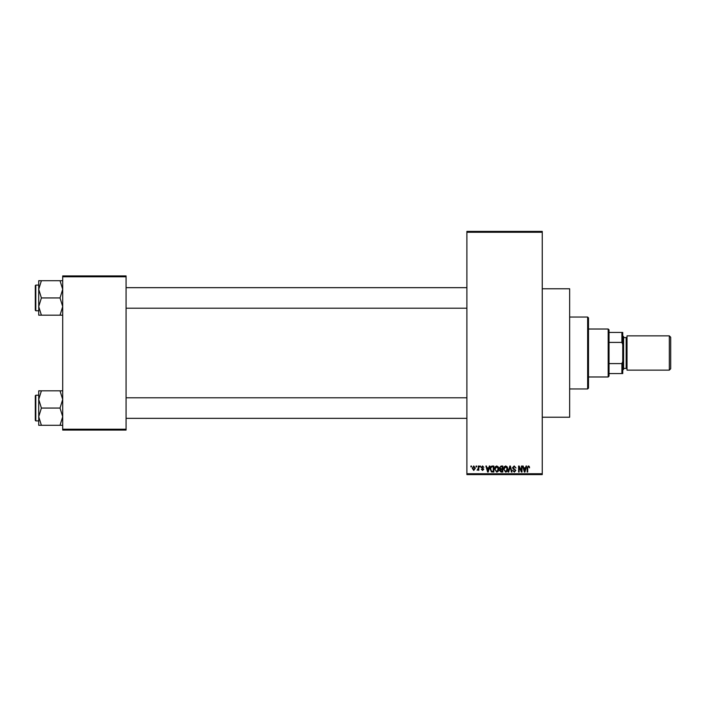 <?xml version="1.0" encoding="UTF-8"?>
<svg xmlns="http://www.w3.org/2000/svg" width="706" height="706" viewBox="0 0 706 706"><rect width="100%" height="100%" fill="white"/><g stroke="black" fill="none" stroke-linecap="round" stroke-linejoin="round"><path stroke-width="1.06" d="M542.252 288.772L569.654 288.772L569.654 417.228L542.252 417.228M476.082 466.895L476.082 466.039L476.621 466.039L476.621 466.895L476.082 466.895M478.262 468.299L478.262 466.039L478.8 466.039L478.8 470.399L478.262 469.702L477.088 470.24L478.262 468.299M479.815 466.895L479.815 466.039L480.362 466.039L480.362 466.895L479.815 466.895M481.218 467.363L482.533 465.96L483.866 467.363L482.498 466.578L481.766 467.257L483.786 469.234L482.56 470.47L481.298 469.225L482.533 469.852L483.239 469.322L481.218 467.363M488.817 467.831L489.284 466.039L489.858 466.039L488.199 472.032L487.625 472.032L485.887 466.039L486.46 466.039L486.928 467.831L488.817 467.831M496.706 465.96L498.268 466.895L498.807 468.952C498.93 470.655 498.224 471.705 496.706 472.111L494.606 469.031L495.144 466.878L496.706 465.96M505.664 465.96L507.226 466.895L507.764 468.952C507.879 470.655 507.182 471.705 505.655 472.111L503.563 469.031L504.102 466.878L505.664 465.96M528.379 465.96L529.235 466.384L529.562 467.831L528.353 466.657L527.77 467.107L527.691 472.032L527.144 472.032L527.144 467.963L528.379 465.96M466.895 473.744L542.252 473.744L542.252 474.6L466.895 474.6L466.895 231.4L542.252 231.4L542.252 232.256L466.895 232.256M542.252 473.744L542.252 232.256M525.564 467.831L526.032 466.039L526.605 466.039L524.946 472.032L524.373 472.032L522.634 466.039L523.199 466.039L523.675 467.831L525.564 467.831M521.46 470.831L521.46 466.039L522.008 466.039L522.008 472.032L521.425 472.032L519.131 467.222L519.131 472.032L518.583 472.032L518.583 466.039L519.166 466.039L521.46 470.831M512.512 467.699L514.206 465.96L516.015 467.981L514.162 466.657L513.059 467.69L515.857 470.47L514.312 472.111L512.671 470.32L514.295 471.405L515.318 470.443L515.142 469.834L513.341 469.119L512.512 467.699M508.126 472.032L509.838 466.039L510.367 466.039L511.982 472.032L511.418 472.032L510.138 466.737L508.699 472.032L508.126 472.032M499.433 467.796L501.092 466.039L502.778 466.039L502.778 472.032L501.083 472.032L499.592 470.523L500.175 469.269L499.433 467.796M490.167 469.066C490.026 467.363 490.714 466.348 492.232 466.039L493.829 466.039L493.829 472.032L491.438 471.917L490.167 469.066M472.261 468.263L473.779 465.96L475.297 468.219L473.779 470.47L472.261 468.263M470.937 466.895L470.937 466.039L471.484 466.039L471.484 466.895L470.937 466.895M62.702 275.931L126.074 275.931L126.074 276.787L62.702 276.787L62.702 275.931M126.074 429.213L126.074 430.069L62.702 430.069L62.702 429.213L126.074 429.213L126.074 276.787M62.702 429.213L62.702 276.787M524.867 470.275L525.379 468.528L523.861 468.528L524.62 471.405L524.867 470.275M505.655 471.405L507.217 468.943L505.664 466.657L504.102 469.049L504.331 470.399L505.655 471.405M502.24 471.326L502.24 469.543L500.642 469.596L500.13 470.425L502.24 471.326M502.24 468.837L502.24 466.737L500.519 466.816L499.98 467.796L501.163 468.837L502.24 468.837M496.697 471.405L498.268 468.943L496.715 466.657L495.153 469.049L495.383 470.399L496.697 471.405M493.282 471.326L493.282 466.737L492.303 466.737L490.935 467.61L490.714 469.075L491.544 471.211L493.282 471.326M488.12 470.275L488.631 468.528L487.114 468.528L487.872 471.405L488.12 470.275M473.797 469.852L474.759 468.219L473.77 466.578L472.808 468.219L473.797 469.852M587.639 388.962L587.639 317.038L588.495 317.894L588.495 388.106L587.639 388.962L569.654 388.962M587.639 317.038L569.654 317.038M38.724 399.446L38.724 416.681L41.389 408.059L38.724 399.446L41.389 390.824L38.724 390.824L38.724 399.446M35.812 420.908L35.3 420.397L35.3 395.731L35.812 395.219L35.812 420.908L38.724 420.908M62.702 390.824L60.036 390.824L62.702 399.446L60.036 408.059L41.389 408.059M60.036 390.824L41.389 390.824M60.036 408.059L62.702 416.681L60.036 425.294L41.389 425.294L38.724 416.681L38.724 425.294L41.389 425.294M60.036 425.294L62.702 425.294M608.184 329.022L609.04 329.878L609.04 376.121L608.184 376.978L608.184 329.022L588.495 329.022M609.04 332.447L622.745 332.447L622.745 373.553L621.889 373.553L621.889 363.59L622.745 361.56M609.04 363.59L621.889 363.59M622.745 344.44L621.889 342.41L621.889 332.447M609.04 342.41L621.889 342.41M609.04 373.553L621.889 373.553M670.7 337.247L670.7 368.753L669.332 370.129L669.332 335.871L670.7 337.247M622.745 335.871L623.601 336.727L623.601 369.273L622.745 370.129M623.601 368.417L626.169 368.417A0.856 0.856 0 0 1 627.025 369.273M623.601 337.583L626.169 337.583A0.856 0.856 0 0 0 627.025 336.727M669.332 370.129L627.025 370.129L627.025 335.871L669.332 335.871M62.702 280.706L60.036 280.706L62.702 289.319L60.036 297.941L62.702 306.554L60.036 315.176L41.389 315.176L38.724 306.554L41.389 297.941L38.724 289.319L41.389 280.706L38.724 280.706L38.724 315.176L41.389 315.176M35.3 310.269L35.3 285.603L35.812 285.092L35.812 310.781L35.3 310.269M60.036 280.706L41.389 280.706M60.036 297.941L41.389 297.941M60.036 315.176L62.702 315.176M626.169 368.417L626.169 337.583M35.812 395.219L38.724 395.219M466.895 418.34L126.074 418.34M466.895 397.787L126.074 397.787M126.074 287.66L466.895 287.66M126.074 308.213L466.895 308.213M608.184 376.978L588.495 376.978M35.812 310.781L38.724 310.781M35.812 285.092L38.724 285.092"/></g></svg>
